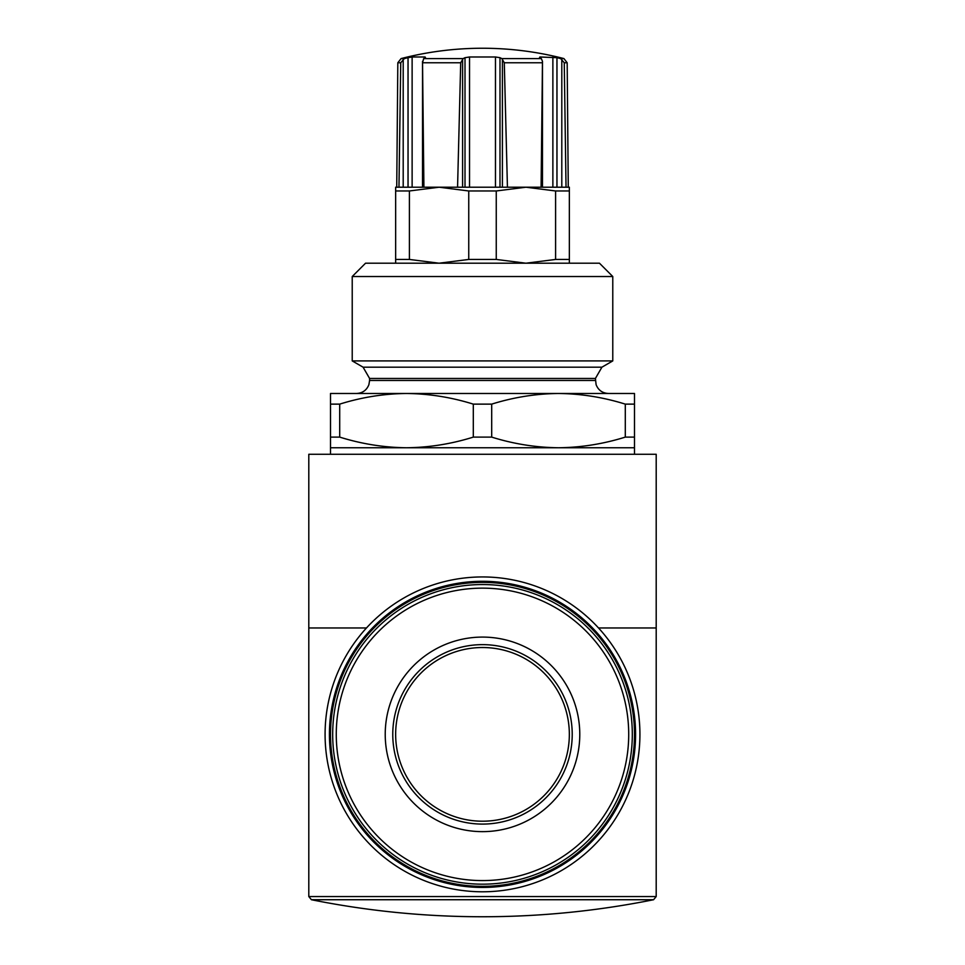 <?xml version="1.0" encoding="UTF-8"?>
<svg xmlns="http://www.w3.org/2000/svg" width="965" height="965" viewBox="0 0 965 965"><rect width="100%" height="100%" fill="white"/><g stroke="black" fill="none" stroke-linecap="round" stroke-linejoin="round"><path stroke-width="1.45" d="M395.65 190.974L395.65 187.21L439.075 187.21L409.401 190.974L395.65 190.974L395.65 259.44L409.401 259.44L439.075 263.204L468.749 259.44L468.749 190.974L439.075 187.21L525.925 187.21L496.251 190.974L468.749 190.974M569.35 187.21L569.35 190.974L555.599 190.974L525.925 187.21L569.35 187.21M409.401 190.974L409.401 259.44M569.35 190.974L569.35 259.44L555.599 259.44L555.599 190.974M496.251 190.974L496.251 259.44L468.749 259.44M395.65 263.204L395.65 259.44M569.35 259.44L569.35 263.204M496.251 259.44L525.925 263.204L555.599 259.44M408.038 187.21L408.038 57.695L412.127 56.983L408.038 57.695A324.891 324.891 0 0 0 404.335 58.588L400.74 62.761L398.967 187.21M560.665 58.588L563.922 58.588L567.179 62.761L564.26 62.761L560.665 58.588A324.891 324.891 0 0 0 556.962 57.695L539.905 56.983L539.905 57.9M539.471 57.695L539.905 56.983L539.471 57.695A324.891 162.446 -90 0 1 541.329 58.588L542.475 61.362L541.1 187.21M542.463 62.761L504.297 62.761L501.836 58.588A324.891 162.446 90 0 0 499.991 57.695L499.991 187.21M499.991 57.695L495.467 56.983L469.533 56.983L465.009 57.695A324.891 162.446 -90 0 0 463.164 58.588L460.703 62.761L457.567 187.21M460.703 62.761L422.537 62.761L423.671 58.588A324.891 162.446 90 0 1 425.529 57.695L425.095 56.983L412.127 56.983L412.127 187.21M564.26 62.761L566.033 187.21M504.297 62.761L507.433 187.21M422.537 62.761L423.9 187.21M330.512 404.13L330.512 393.479L406.506 393.479C429.075 393.732 451.343 397.278 473.308 404.13L491.692 404.13C513.633 397.266 535.901 393.72 558.494 393.479C581.063 393.732 603.33 397.278 625.296 404.13L634.488 404.13L634.488 393.479L406.506 393.479C383.913 393.72 361.646 397.266 339.704 404.13L330.512 404.13L330.512 454.274M473.308 404.13L473.308 437.109C451.367 443.972 429.099 447.519 406.506 447.76L330.512 447.76M491.692 404.13L491.692 437.109L473.308 437.109M339.704 404.13L339.704 437.109L330.512 437.109M634.488 404.13L634.488 437.109L625.296 437.109C603.354 443.972 581.087 447.519 558.494 447.76L406.506 447.76C383.937 447.507 361.67 443.96 339.704 437.109M625.296 404.13L625.296 437.109M634.488 437.109L634.488 447.76L558.494 447.76C535.925 447.507 513.657 443.96 491.692 437.109M595.405 378.461L601.919 367.183L363.081 367.183L369.595 378.461L595.405 378.461L596.105 384.673C598.336 390.234 602.45 393.165 608.433 393.479L558.494 393.479M406.506 393.479L356.568 393.479C362.55 393.165 366.664 390.234 368.895 384.673L369.595 380.451L595.405 380.451M308.8 896.545L656.2 896.545L656.2 454.274L308.8 454.274L308.8 896.545L311.418 899.73A868.5 868.5 0 0 0 653.582 899.73L311.418 899.73M504.213 454.274L460.788 454.274M330.512 734.365A151.988 151.988 0 0 1 558.494 602.739A151.988 151.988 0 0 1 558.494 865.991A151.988 151.988 0 0 1 330.512 734.365M325.084 734.365A157.416 157.416 0 0 1 561.208 598.035A157.416 157.416 0 0 1 561.208 870.695A157.416 157.416 0 0 1 325.084 734.365A157.416 157.416 0 0 1 561.208 598.035A157.416 157.416 0 0 1 561.208 870.695A157.416 157.416 0 0 1 325.084 734.365M332.684 734.365A149.816 149.816 0 0 1 557.408 604.621A149.816 149.816 0 0 1 557.408 864.109A149.816 149.816 0 0 1 332.684 734.365A149.816 149.816 0 0 1 557.408 604.621A149.816 149.816 0 0 1 557.408 864.109A149.816 149.816 0 0 1 332.684 734.365M395.65 734.365A86.85 86.85 0 0 1 525.925 659.155A86.85 86.85 0 0 1 525.925 809.575A86.85 86.85 0 0 1 395.65 734.365M612.775 276.521L599.458 263.204L365.542 263.204L352.225 276.521L352.225 360.91L612.775 360.91L612.775 276.521L352.225 276.521M425.095 56.983L425.095 57.9L425.095 56.983M552.873 187.21L552.873 56.983L556.962 57.695L556.962 187.21M400.74 62.761L397.821 62.761L401.078 58.588L404.335 58.588M541.329 58.588L501.836 58.588M463.164 58.588L423.671 58.588M329.427 734.365A153.073 153.073 0 0 1 559.037 601.798A153.073 153.073 0 0 1 559.037 866.932A153.073 153.073 0 0 1 329.427 734.365M392.767 734.365A89.733 89.733 0 0 1 527.36 656.658A89.733 89.733 0 0 1 527.36 812.072A89.733 89.733 0 0 1 392.767 734.365M385.228 734.365A97.272 97.272 0 0 1 531.136 650.121A97.272 97.272 0 0 1 531.136 818.61A97.272 97.272 0 0 1 385.228 734.365M336.266 734.365A146.234 146.234 0 0 1 555.611 607.733A146.234 146.234 0 0 1 555.611 860.997A146.234 146.234 0 0 1 336.266 734.365M462.597 59.046L462.597 187.21M502.403 59.046L502.403 187.21M465.009 57.695L465.009 187.21M469.533 56.983L469.533 187.21M495.467 56.983L495.467 187.21M403.201 59.046L403.201 187.21M561.799 59.046L561.799 187.21M397.821 62.761L396.736 187.21M567.179 62.761L568.264 187.21M634.488 447.76L634.488 454.274M656.2 896.545L653.582 899.73M601.919 367.183L612.775 360.91M363.081 367.183L352.225 360.91M369.595 378.461L369.595 380.451M563.922 58.588A325.688 325.688 0 0 0 401.078 58.588M422.525 61.362L422.525 187.21M542.475 61.362L542.475 187.21M656.2 627.974L598.541 627.974M366.459 627.974L308.8 627.974"/></g></svg>
